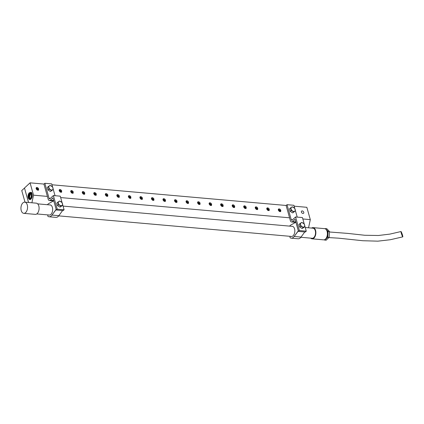 <?xml version="1.0" encoding="UTF-8"?>
<svg xmlns="http://www.w3.org/2000/svg" width="424" height="424" viewBox="0 0 424 424"><rect width="100%" height="100%" fill="white"/><g stroke="black" fill="none" stroke-linecap="round" stroke-linejoin="round"><path stroke-width="0.64" d="M24.502 188.055L21.751 190.556L25.016 202.168M308.545 227.794L310.31 219.637L302.837 218.975M289.576 217.804L60.659 197.573M47.398 196.402L33.533 195.173L30.067 182.839L24.491 188.012L28.556 202.487M31.89 202.778L33.533 195.173M24.513 188.092L28.503 202.481M32.16 196.476A3.562 2.083 95.1 0 1 29.966 199.503A3.562 2.083 95.1 0 1 29.86 199.503A3.562 2.083 95.1 0 1 28.122 197.346A3.562 2.083 95.1 0 1 28.71 193.567L29.235 192.793L31.175 192.305C32.113 193.243 32.441 194.637 32.16 196.476M28.71 193.567L30.39 192.406L31.927 193.402M30.878 192.47L29.802 192.931C27.894 196.068 28.011 198.262 30.152 199.508M30.486 199.529C28.36 198.294 28.244 196.111 30.131 192.978L31.212 192.512M31.699 192.576L30.634 193.026L29.256 196.487L30.396 199.413M30.576 199.328L29.601 196.37L31.402 192.782M31.63 193L30.846 199.148M31.784 193.185L31.037 198.983M31.98 193.545L31.323 198.655M32.092 193.895L31.53 198.347M32.229 194.611L31.848 197.685M32.266 195.581L32.123 196.704M310.31 219.637L306.838 207.304L294.145 206.181M286.174 205.476L51.972 184.774M43.995 184.069L30.067 182.839M38.648 188.844L38.165 188.171A1.463 0.996 47.1 0 0 36.353 187.673A1.463 0.996 47.1 0 0 36.167 188.638A1.463 0.996 47.1 0 0 36.438 189.199L38.494 190.259L38.648 188.844L38.165 188.171M61.708 190.88L61.231 190.212A1.463 0.996 47.1 0 0 59.418 189.714A1.463 0.996 47.1 0 0 59.233 190.678A1.463 0.996 47.1 0 0 59.503 191.235L61.56 192.3L61.708 190.88L61.231 190.212M73.241 191.902L72.764 191.229A1.463 0.996 47.1 0 0 70.951 190.731A1.463 0.996 47.1 0 0 70.766 191.696A1.463 0.996 47.1 0 0 71.036 192.252L73.092 193.318L73.241 191.902L72.764 191.229M84.773 192.92L84.297 192.247A1.463 0.996 47.1 0 0 82.484 191.749A1.463 0.996 47.1 0 0 82.298 192.719A1.463 0.996 47.1 0 0 82.569 193.275L84.625 194.335L84.773 192.92L84.297 192.247M96.306 193.938L95.829 193.27A1.463 0.996 47.1 0 0 94.017 192.772A1.463 0.996 47.1 0 0 93.831 193.736A1.463 0.996 47.1 0 0 94.102 194.293L96.158 195.353L96.306 193.938L95.829 193.27M107.839 194.961L107.362 194.287A1.463 0.996 47.1 0 0 105.55 193.789A1.463 0.996 47.1 0 0 105.364 194.754A1.463 0.996 47.1 0 0 105.634 195.31L107.691 196.376L107.839 194.961L107.362 194.287M119.372 195.978L118.895 195.305A1.463 0.996 47.1 0 0 117.082 194.807A1.463 0.996 47.1 0 0 116.892 195.777A1.463 0.996 47.1 0 0 117.162 196.333L119.224 197.393L119.372 195.978L118.895 195.305M130.905 196.996L130.428 196.323A1.463 0.996 47.1 0 0 128.615 195.83A1.463 0.996 47.1 0 0 128.424 196.794A1.463 0.996 47.1 0 0 128.695 197.351L130.756 198.411L130.905 196.996L130.428 196.323M142.438 198.019L141.961 197.346A1.463 0.996 47.1 0 0 140.143 196.847A1.463 0.996 47.1 0 0 139.957 197.812A1.463 0.996 47.1 0 0 140.227 198.368L142.284 199.434L142.438 198.019L141.961 197.346M153.97 199.036L153.488 198.363A1.463 0.996 47.1 0 0 151.675 197.865A1.463 0.996 47.1 0 0 151.49 198.835A1.463 0.996 47.1 0 0 151.76 199.391L153.817 200.451L153.97 199.036L153.488 198.363M165.498 200.054L165.021 199.381A1.463 0.996 47.1 0 0 163.208 198.888A1.463 0.996 47.1 0 0 163.023 199.852A1.463 0.996 47.1 0 0 163.293 200.409L165.349 201.469L165.498 200.054L165.021 199.381M177.031 201.077L176.554 200.404A1.463 0.996 47.1 0 0 174.741 199.905A1.463 0.996 47.1 0 0 174.556 200.87A1.463 0.996 47.1 0 0 174.826 201.427L176.882 202.492L177.031 201.077L176.554 200.404M188.563 202.094L188.086 201.421A1.463 0.996 47.1 0 0 186.274 200.923A1.463 0.996 47.1 0 0 186.088 201.893A1.463 0.996 47.1 0 0 186.359 202.449L188.415 203.509L188.563 202.094L188.086 201.421M200.096 203.112L199.619 202.439A1.463 0.996 47.1 0 0 197.807 201.941A1.463 0.996 47.1 0 0 197.621 202.911A1.463 0.996 47.1 0 0 197.891 203.467L199.948 204.527L200.096 203.112L199.619 202.439M211.629 204.135L211.152 203.462A1.463 0.996 47.1 0 0 209.339 202.964A1.463 0.996 47.1 0 0 209.154 203.928A1.463 0.996 47.1 0 0 209.424 204.485L211.481 205.55L211.629 204.135L211.152 203.462M223.162 205.152L222.685 204.479A1.463 0.996 47.1 0 0 220.872 203.981A1.463 0.996 47.1 0 0 220.687 204.951A1.463 0.996 47.1 0 0 220.952 205.508L223.013 206.568L223.162 205.152L222.685 204.479M234.695 206.17L234.218 205.497A1.463 0.996 47.1 0 0 232.405 204.999A1.463 0.996 47.1 0 0 232.214 205.969A1.463 0.996 47.1 0 0 232.484 206.525L234.546 207.585L234.695 206.17L234.218 205.497M246.227 207.188L245.75 206.52A1.463 0.996 47.1 0 0 243.938 206.022A1.463 0.996 47.1 0 0 243.747 206.986A1.463 0.996 47.1 0 0 244.017 207.543L246.079 208.608L246.227 207.188L245.75 206.52M257.76 208.211L257.278 207.537A1.463 0.996 47.1 0 0 255.465 207.039A1.463 0.996 47.1 0 0 255.28 208.009A1.463 0.996 47.1 0 0 255.55 208.566L257.607 209.626L257.76 208.211L257.278 207.537M269.288 209.228L268.811 208.555A1.463 0.996 47.1 0 0 266.998 208.057A1.463 0.996 47.1 0 0 266.813 209.027A1.463 0.996 47.1 0 0 267.083 209.583L269.139 210.643L269.288 209.228L268.811 208.555M280.821 210.246L280.344 209.578A1.463 0.996 47.1 0 0 278.531 209.08A1.463 0.996 47.1 0 0 278.345 210.044A1.463 0.996 47.1 0 0 278.616 210.601L280.672 211.666L280.821 210.246L280.344 209.578M301.411 212.085A1.463 0.996 47.1 0 0 302.381 213.272A1.463 0.996 47.1 0 0 303.584 213.261A1.463 0.996 47.1 0 0 303.769 212.292A1.463 0.996 47.1 0 0 302.8 211.104A1.463 0.996 47.1 0 0 301.596 211.115A1.463 0.996 47.1 0 0 301.411 212.085M37.487 190.175L38.213 189.936L38.478 188.866M38.07 190.042L38.218 189.136L36.294 187.737M37.683 190.169L37.678 189.639L36.125 188.134M37.884 190.127L37.932 189.369L36.183 187.917M37.423 190.148L36.125 188.436M37.079 189.936L36.247 188.86M164.342 201.389L165.069 201.146L165.328 200.08M164.925 201.257L165.074 200.351L163.15 198.946M164.538 201.384L164.528 200.854L162.98 199.349M164.74 201.336L164.788 200.584L163.039 199.132M164.279 201.358L162.98 199.651M163.934 201.151L163.102 200.075M233.534 207.506L234.265 207.262L234.525 206.197M234.117 207.368L234.265 206.467L232.341 205.062M233.73 207.495L233.725 206.97L232.177 205.46M233.937 207.453L233.979 206.7L232.235 205.243M233.47 207.474L232.177 205.767M233.126 207.262L232.299 206.191M152.81 200.372L153.536 200.128L153.801 199.057M153.393 200.234L153.541 199.328L151.617 197.929M153.006 200.361L153 199.831L151.448 198.326M153.207 200.319L153.255 199.566L151.506 198.109M152.746 200.34L151.448 198.633M152.402 200.128L151.569 199.057M268.132 210.564L268.858 210.32L269.123 209.255M268.715 210.426L268.869 209.546L266.94 208.12M268.328 210.553L268.323 210.028L266.77 208.518M268.53 210.511L268.577 209.758L266.829 208.301M268.069 210.532L266.77 208.825M267.724 210.32L266.892 209.249M141.277 199.349L142.003 199.105L142.268 198.04M141.86 199.216L142.008 198.31L140.084 196.911M141.473 199.344L141.468 198.814L139.915 197.308M141.68 199.301L141.722 198.543L139.978 197.091M141.213 199.322L139.915 197.611M140.869 199.11L140.037 198.035M222.006 206.483L222.733 206.244L222.992 205.174M222.584 206.35L222.733 205.444L220.809 204.045M222.197 206.477L222.192 205.947L220.644 204.442M222.404 206.435L222.446 205.677L220.703 204.225M220.644 204.75L221.938 206.456M221.593 206.244L220.766 205.174M129.744 198.331L130.475 198.088L130.735 197.022M130.327 198.199L130.475 197.293L128.552 195.893M129.94 198.326L129.935 197.796L128.382 196.291M130.147 198.278L130.189 197.526L128.446 196.073M129.68 198.299L128.387 196.593M129.336 198.093L128.509 197.017M118.211 197.314L118.943 197.07L119.202 195.999M118.794 197.176L118.943 196.27L117.019 194.87M118.407 197.303L118.402 196.773L116.854 195.268M118.614 197.261L118.656 196.508L116.913 195.051M118.148 197.282L116.854 195.575M117.803 197.07L116.976 195.999M210.474 205.465L211.2 205.221L211.459 204.156M211.051 205.333L211.205 204.426L209.281 203.027M210.67 205.46L210.659 204.93L209.112 203.425M210.871 205.412L210.919 204.66L209.17 203.207M210.41 205.439L209.112 203.727M210.06 205.227L209.233 204.151M106.684 196.291L107.41 196.052L107.67 194.982M107.261 196.158L107.41 195.252L105.486 193.853M106.875 196.286L106.869 195.756L105.322 194.25M107.081 196.243L107.129 195.485L105.38 194.033M106.62 196.264L105.322 194.552M106.27 196.052L105.444 194.976M256.599 209.541L257.326 209.302L257.591 208.232M257.183 209.408L257.331 208.502L255.407 207.103M256.796 209.536L256.79 209.006L255.237 207.5M256.997 209.493L257.045 208.735L255.296 207.283M256.536 209.514L255.237 207.802M256.191 209.302L255.359 208.232M95.151 195.273L95.877 195.029L96.137 193.964M95.729 195.141L95.882 194.234L93.958 192.835M95.347 195.268L95.336 194.738L93.789 193.233M95.548 195.22L95.596 194.468L93.847 193.015M95.087 195.241L93.789 193.535M94.738 195.035L93.911 193.959M198.941 204.448L199.667 204.204L199.927 203.138M199.524 204.315L199.672 203.409L197.748 202.004M199.137 204.442L199.126 203.912L197.579 202.402M199.338 204.394L199.386 203.642L197.637 202.184M198.877 204.416L197.579 202.709M198.527 204.209L197.701 203.133M83.618 194.256L84.344 194.012L84.604 192.947M84.201 194.118L84.35 193.212L82.426 191.812M83.814 194.245L83.804 193.72L82.256 192.21M84.016 194.203L84.063 193.45L82.314 191.993M83.555 194.224L82.256 192.517M83.205 194.012L82.378 192.941M279.665 211.581L280.391 211.338L280.651 210.272M280.248 211.449L280.397 210.543L278.473 209.143M279.861 211.576L279.851 211.046L278.303 209.541M280.063 211.528L280.11 210.776L278.361 209.323M279.601 211.549L278.303 209.843M279.252 211.343L278.425 210.267M72.085 193.233L72.811 192.994L73.071 191.924M72.668 193.1L72.817 192.194L70.893 190.795M72.281 193.227L72.271 192.697L70.723 191.192M72.483 193.185L72.531 192.427L70.782 190.975M72.022 193.206L70.723 191.494M71.672 192.994L70.845 191.918M187.408 203.425L188.134 203.186L188.394 202.116M187.991 203.292L188.139 202.386L186.216 200.987M187.604 203.419L187.594 202.889L186.046 201.384M187.806 203.377L187.853 202.619L186.104 201.167M187.344 203.398L186.046 201.692M186.995 203.186L186.168 202.116M60.553 192.215L61.279 191.971L61.538 190.906M61.136 192.083L61.284 191.176L59.36 189.777M60.749 192.21L60.738 191.68L59.19 190.175M60.95 192.162L60.998 191.41L59.249 189.957M60.489 192.183L59.19 190.477M60.139 191.977L59.312 190.901M245.067 208.523L245.793 208.279L246.058 207.214M245.65 208.391L245.798 207.484L243.874 206.085M245.263 208.518L245.258 207.988L243.705 206.483M245.47 208.47L245.512 207.718L243.768 206.265M245.003 208.497L243.705 206.785M244.659 208.285L243.832 207.209M175.875 202.407L176.601 202.163L176.861 201.098M176.458 202.274L176.607 201.368L174.683 199.969M176.071 202.402L176.061 201.872L174.513 200.367M176.273 202.354L176.32 201.601L174.571 200.149M175.812 202.381L174.513 200.669M175.462 202.168L174.635 201.093M48.177 199.174L43.942 184.117L44.849 183.279L49.083 198.331A1.124 0.657 -84.9 0 0 49.587 198.893A1.124 0.657 -84.9 0 0 49.958 198.745L53.392 195.559L57.214 209.154L56.307 209.997L56.201 209.467L56.307 209.997L63.181 210.601L64.082 209.763L63.181 210.601L56.307 209.997L57.214 209.154L64.082 209.763L62.741 204.983L64.082 209.763L57.214 209.154L53.392 195.559L60.261 196.164L62.063 202.561L60.261 196.164L53.392 195.559L49.958 198.745A1.124 0.657 -84.9 0 1 49.587 198.893A1.124 0.657 -84.9 0 1 49.083 198.331L50.286 198.437L49.083 198.331L44.849 183.279L51.717 183.883L52.581 186.947L51.717 183.883L44.849 183.279L43.942 184.117L48.177 199.174A2.809 1.643 95.1 0 0 49.438 200.573A2.809 1.643 95.1 0 1 48.177 199.174M53.731 200.817L52.899 197.854L50.366 200.202A2.809 1.643 95.1 0 1 49.438 200.573A2.809 1.643 95.1 0 0 50.366 200.202L53.636 200.488L50.366 200.202L52.899 197.854L56.201 209.467L51.993 215.074A6.8 3.98 95.1 0 1 49.052 216.765A6.8 3.98 95.1 0 1 48.103 216.478A0.843 0.493 95.1 0 1 47.801 215.752A0.843 0.493 95.1 0 1 48.103 214.931A0.843 0.493 95.1 0 0 47.801 215.752A0.843 0.493 95.1 0 0 48.103 216.478A6.8 3.98 95.1 0 0 49.052 216.765A6.8 3.98 95.1 0 0 51.993 215.074L58.862 215.684A6.8 3.98 95.1 0 1 55.92 217.369L49.052 216.765L55.92 217.369A6.8 3.98 95.1 0 0 58.862 215.684L62.582 210.548L58.862 215.684L51.993 215.074L56.154 209.377L53.737 200.806L48.755 203.557L53.731 200.817M48.765 214.989A5.115 2.995 -84.9 0 0 49.2 215.085A5.115 2.995 -84.9 0 0 52.629 210.256A5.115 2.995 -84.9 0 0 50.101 204.898A5.115 2.995 -84.9 0 0 49.656 204.914A5.115 2.995 -84.9 0 1 50.101 204.898A5.115 2.995 -84.9 0 1 52.629 210.256A5.115 2.995 -84.9 0 1 49.2 215.085A5.115 2.995 -84.9 0 1 48.765 214.989M47.446 204.718A6.8 3.98 95.1 0 1 48.755 203.557A6.8 3.98 95.1 0 0 47.446 204.718M57.547 205.661L59.996 207.135L61.724 206.027L62.752 205.073L62.026 202.497L59.572 201.018L57.85 202.126L58.57 204.707L61.024 206.181L59.996 207.135L62.752 205.073L62.026 202.497L59.572 201.018L57.85 202.126L58.57 204.707L61.024 206.181L62.752 205.073L59.996 207.135L57.547 205.661L58.57 204.707L57.547 205.661L56.821 203.08L57.85 202.126L56.821 203.08L57.547 205.661M61.962 205.497A2.549 1.738 47.1 0 0 61.946 202.577A2.549 1.738 47.1 0 0 58.899 201.453A2.549 1.738 47.1 0 0 58.92 204.373A2.549 1.738 47.1 0 0 61.962 205.497A2.549 1.738 47.1 0 0 61.946 202.577A2.549 1.738 47.1 0 0 58.899 201.453A2.549 1.738 47.1 0 0 58.92 204.373A2.549 1.738 47.1 0 0 61.962 205.497M53.249 189.337L55.041 195.703L53.249 189.337M50.509 191.505L53.26 189.448L52.539 186.867L50.085 185.394L48.357 186.496L49.083 189.078L51.537 190.551L49.083 189.078L48.06 190.026L50.509 191.505L53.26 189.448L52.539 186.867L50.085 185.394L48.357 186.496L49.083 189.078L48.06 190.026L50.509 191.505L53.26 189.448L50.509 191.505M47.334 187.45L48.06 190.026L47.334 187.45L48.357 186.496L47.334 187.45M49.422 185.834A2.544 1.728 47.1 0 0 49.444 188.738A2.544 1.728 47.1 0 0 52.475 189.862A2.544 1.728 47.1 0 0 52.454 186.952A2.544 1.728 47.1 0 0 49.422 185.834A2.544 1.728 47.1 0 0 49.444 188.738A2.544 1.728 47.1 0 0 52.475 189.862A2.544 1.728 47.1 0 0 52.454 186.952A2.544 1.728 47.1 0 0 49.422 185.834M290.355 220.575L286.121 205.523L287.027 204.681L291.262 219.738A1.124 0.657 -84.9 0 0 291.765 220.3A1.124 0.657 -84.9 0 0 292.136 220.151L295.57 216.961L299.392 230.561L298.485 231.398L298.379 230.873L298.485 231.398L305.354 232.008L306.261 231.165L305.354 232.008L298.485 231.398L299.392 230.561L306.261 231.165L304.92 226.389L306.261 231.165L299.392 230.561L295.57 216.961L302.439 217.57L304.236 223.967L302.439 217.57L295.57 216.961L292.136 220.151A1.124 0.657 -84.9 0 1 291.765 220.3A1.124 0.657 -84.9 0 1 291.262 219.738L292.465 219.844L291.262 219.738L287.027 204.681L293.896 205.29L294.76 208.354L293.896 205.29L287.027 204.681L286.121 205.523L290.355 220.575A2.809 1.643 95.1 0 0 291.617 221.975A2.809 1.643 95.1 0 1 290.355 220.575M295.91 222.224L295.072 219.261L292.544 221.604A2.809 1.643 95.1 0 1 291.617 221.975A2.809 1.643 95.1 0 0 292.544 221.604L295.814 221.895L292.544 221.604L295.072 219.261L298.3 230.778L294.171 236.481A6.8 3.98 95.1 0 1 291.23 238.171A6.8 3.98 95.1 0 1 290.281 237.88A0.843 0.493 95.1 0 1 289.979 237.159A0.843 0.493 95.1 0 1 290.281 236.338A0.843 0.493 95.1 0 0 289.979 237.159A0.843 0.493 95.1 0 0 290.281 237.88A6.8 3.98 95.1 0 0 291.23 238.171A6.8 3.98 95.1 0 0 294.171 236.481L301.04 237.09A6.8 3.98 95.1 0 1 298.099 238.776L291.23 238.171L298.099 238.776A6.8 3.98 95.1 0 0 301.04 237.09L304.761 231.954L301.04 237.09L294.171 236.481L298.379 230.873L295.915 222.213L298.316 230.762L295.915 222.213L290.933 224.964L295.91 222.224M290.938 236.396A5.115 2.995 -84.9 0 0 291.378 236.491A5.115 2.995 -84.9 0 0 294.807 231.658A5.115 2.995 -84.9 0 0 292.279 226.299A5.115 2.995 -84.9 0 0 291.834 226.321A5.115 2.995 -84.9 0 1 292.279 226.299A5.115 2.995 -84.9 0 1 294.807 231.658A5.115 2.995 -84.9 0 1 291.378 236.491A5.115 2.995 -84.9 0 1 290.938 236.396M289.624 226.125A6.8 3.98 95.1 0 1 290.933 224.964A6.8 3.98 95.1 0 0 289.624 226.125M299.72 227.063L302.174 228.536L303.902 227.434L304.925 226.48L304.204 223.899L301.75 222.425L300.022 223.533L300.749 226.109L303.202 227.587L302.174 228.536L303.902 227.434L304.925 226.48L304.204 223.899L301.75 222.425L300.022 223.533L300.749 226.109L303.202 227.587L304.925 226.48L302.174 228.536L299.72 227.063L300.749 226.109L299.72 227.063L299 224.487L300.022 223.533L299 224.487L299.72 227.063M304.141 226.904A2.549 1.738 47.1 0 0 304.119 223.983A2.549 1.738 47.1 0 0 301.077 222.86A2.549 1.738 47.1 0 0 301.098 225.78A2.549 1.738 47.1 0 0 304.141 226.904A2.549 1.738 47.1 0 0 304.119 223.983A2.549 1.738 47.1 0 0 301.077 222.86A2.549 1.738 47.1 0 0 301.098 225.78A2.549 1.738 47.1 0 0 304.141 226.904M295.427 210.739L297.219 217.109L295.427 210.739M292.687 212.906L295.438 210.85L294.712 208.274L292.263 206.801L290.535 207.903L291.262 210.484L293.715 211.958L291.262 210.484L290.239 211.433L292.687 212.906L295.438 210.85L294.712 208.274L292.263 206.801L290.535 207.903L291.262 210.484L290.239 211.433L292.687 212.906L295.438 210.85L292.687 212.906M289.512 208.852L290.239 211.433L289.512 208.852L290.535 207.903L289.512 208.852M291.601 207.235A2.544 1.728 47.1 0 0 291.622 210.145A2.544 1.728 47.1 0 0 294.654 211.263A2.544 1.728 47.1 0 0 294.632 208.359A2.544 1.728 47.1 0 0 291.601 207.235A2.544 1.728 47.1 0 0 291.622 210.145A2.544 1.728 47.1 0 0 294.654 211.263A2.544 1.728 47.1 0 0 294.632 208.359A2.544 1.728 47.1 0 0 291.601 207.235M401.221 231.774A2.809 0.286 -108.6 0 1 402.371 234.721A2.809 0.286 -108.6 0 1 402.8 236.862A2.809 0.286 -108.6 0 1 402.588 236.629A2.809 0.286 -108.6 0 1 401.438 233.682A2.809 0.286 -108.6 0 1 401.014 231.536A2.809 0.286 -108.6 0 1 401.221 231.774M325.07 228.753L326.703 228.621L329.501 231.536L329.156 237.366L326.024 240.276L324.302 239.777M325.341 228.504L328.139 231.419L329.501 231.536M328.139 231.419L327.794 237.244L329.156 237.366M327.794 237.244L324.662 240.154M325.807 238.739A4.775 2.793 -84.9 0 0 327.773 234.705A4.775 2.793 -84.9 0 0 326.697 230.258A4.775 2.793 -84.9 0 0 326.565 230.126M310.686 238.14A5.618 3.286 -84.9 0 0 312.064 238.829L323.597 239.846A5.618 3.286 -84.9 0 0 327.148 235.903A5.618 3.286 -84.9 0 0 326.088 229.464A5.618 3.286 -84.9 0 0 324.588 228.647L313.055 227.63A5.618 3.286 -84.9 0 0 311.576 228.064M312.064 238.829A5.618 3.286 -84.9 0 0 315.615 234.885A5.618 3.286 -84.9 0 0 314.555 228.441A5.618 3.286 -84.9 0 0 313.055 227.63M300.902 237.276L312.117 238.267A5.056 2.957 -84.9 0 0 315.308 234.716A5.056 2.957 -84.9 0 0 314.354 228.923A5.056 2.957 -84.9 0 0 313.007 228.192L305.232 227.502M23.76 213.346L35.293 214.364A5.618 3.286 -84.9 0 0 38.838 210.421A5.618 3.286 -84.9 0 0 37.778 203.981A5.618 3.286 -84.9 0 0 36.279 203.165L24.746 202.147A5.618 3.286 -84.9 0 0 21.2 206.091A5.618 3.286 -84.9 0 0 22.26 212.53A5.618 3.286 -84.9 0 0 23.76 213.346A5.618 3.286 -84.9 0 0 27.306 209.403A5.618 3.286 -84.9 0 0 26.246 202.958A5.618 3.286 -84.9 0 0 24.746 202.147M37.349 188.744L36.591 189.448M30.957 193.079L30.719 192.745M30.131 192.978L29.887 192.644M37.9 189.804L37.392 189.873M38.441 189.3L37.932 189.369M176.829 201.532L176.32 201.601M176.283 202.036L175.774 202.105M61.507 191.335L60.998 191.41M60.961 191.844L60.452 191.913M269.086 209.684L268.577 209.758M268.546 210.187L268.037 210.262M73.039 192.358L72.531 192.427M72.493 192.862L71.985 192.931M188.362 202.55L187.853 202.619M187.816 203.054L187.307 203.128M84.572 193.376L84.063 193.45M84.026 193.879L83.517 193.953M246.021 207.649L245.512 207.718M245.48 208.152L244.971 208.221M96.105 194.393L95.596 194.468M95.559 194.897L95.05 194.971M199.895 203.568L199.386 203.642M199.349 204.071L198.84 204.145M107.638 195.416L107.129 195.485M107.092 195.92L106.583 195.989M119.165 196.434L118.656 196.508M118.625 196.937L118.116 197.012M211.428 204.591L210.919 204.66M210.882 205.094L210.373 205.163M130.698 197.452L130.189 197.526M130.157 197.955L129.649 198.029M257.553 208.666L257.045 208.735M257.013 209.17L256.504 209.244M142.231 198.474L141.722 198.543M141.69 198.978L141.181 199.047M222.96 205.608L222.446 205.677M222.415 206.112L221.906 206.186M153.764 199.492L153.255 199.566M153.223 199.996L152.714 200.07M280.619 210.702L280.11 210.776M280.073 211.21L279.564 211.279M165.296 200.51L164.788 200.584M164.756 201.013L164.242 201.087M234.488 206.626L233.979 206.7M233.947 207.129L233.439 207.203M53.519 200.934L49.438 200.573L53.519 200.934M295.698 222.335L291.617 221.975L295.698 222.335M402.8 236.862L390.239 239.74L377.879 241.161L362.753 240.726L338.596 238.171L328.907 237.594M401.014 231.536L389.847 234.112L378.415 235.495L364.799 235.267L347.685 233.396L329.474 231.992M292.714 226.395L63.054 206.096M50.535 204.993L37.657 203.854M291.823 236.475L58.724 215.869M49.645 215.069L36.766 213.929"/></g></svg>
